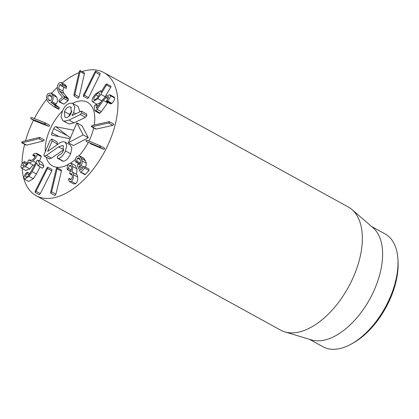 <?xml version="1.0" encoding="UTF-8"?>
<svg xmlns="http://www.w3.org/2000/svg" width="419" height="419" viewBox="0 0 419 419"><rect width="100%" height="100%" fill="white"/><g stroke="black" fill="none" stroke-linecap="round" stroke-linejoin="round"><path stroke-width="0.63" d="M92.353 125.417L108.851 121.714L109.574 122.159L108.537 123.008L92.039 126.711L91.316 126.26L92.353 125.417M95.595 128.612L96.318 129.062L112.816 125.36L113.853 124.516L113.706 124.082L109.427 121.73L109.574 122.159M95.742 129.047L91.462 126.695L91.316 126.26M99.963 145.66L100.335 146.587L99.313 146.933L86.262 141.46L85.89 140.527L86.911 140.187L100.073 145.707L104.347 148.064L104.614 148.939L103.593 149.284L90.342 143.701M79.243 157.984L77.379 158.078L76.399 162.033L75.556 161.844L75.441 161.446C75.09 159.67 75.504 158.036 76.693 156.544L79.327 155.768L81.192 158.361L82.045 160.87C82.36 162.708 81.998 164.222 80.951 165.421L79.102 166.16L80.804 169.946L83.941 166.605L84.795 166.804L84.633 168.139L81.035 172.167L80.244 171.963L77.499 165.845L77.615 164.447L80.123 164.044L80.752 161.383L80.123 159.56L78.851 157.659M79.327 155.768L83.606 158.12L85.471 160.713L86.324 163.221L82.045 160.87M83.669 166.914L80.951 165.421M86.324 163.221L85.722 167.113M82.643 168.061L79.133 166.128M82.616 168.092L79.102 166.16M84.523 174.314L85.314 174.519L88.907 170.491L89.074 169.156L84.795 166.804M84.811 174.686L80.244 171.963M80.102 164.065L76.399 162.033M80.113 164.552L75.556 161.844M71.827 171.806C72.571 171.952 73.095 172.9 73.393 174.66C73.676 177.583 73 179.788 71.371 181.275L69.606 181.647L68.48 179.809L68.899 178.463L70.104 179.547L71.104 179.337C72.031 178.51 72.408 177.216 72.23 175.461L71.403 173.576L70.298 173.827L69.622 173.288L70.156 171.79C71.214 170.847 71.649 169.355 71.455 167.307L70.57 165.259L69.533 165.468L67.737 169.554L67.077 169.019L67.066 168.517C67.202 166.411 67.941 164.746 69.282 163.515L71.125 163.169L72.607 166.422C72.749 168.915 72.487 170.69 71.822 171.759L76.347 174.262M71.125 163.169L75.404 165.526L76.887 168.773L72.607 166.422M76.887 168.773C77.028 171.266 76.766 173.047 76.101 174.11L71.822 171.759M76.106 174.157C76.85 174.304 77.374 175.252 77.672 177.012L73.393 174.66M77.672 177.012C77.955 179.934 77.279 182.139 75.65 183.632L71.371 181.275M75.65 183.632L73.88 183.999L69.606 181.647M68.899 178.463L70.821 179.515M72.089 174.713L70.376 173.77M72.12 174.828L69.915 173.922L72.188 175.168M71.293 166.437L69.533 165.468M71.24 170.072L68.192 168.396M70.711 171.193L67.365 169.616L70.57 171.376M50.846 193.211L50.678 192.085L56.198 169.025L56.953 167.684L57.125 168.805L51.605 191.871L50.715 193.196L54.905 195.443M56.953 167.684L61.363 170.046L61.399 171.156L55.884 194.222L54.994 195.547M35.065 192.358L35.306 190.996L46.771 168.213L47.75 167.144L47.504 168.506L36.044 191.289L35.044 192.347L39.307 194.694M47.75 167.144L52.045 169.506L51.783 170.863L40.318 193.641L39.339 194.709M41.989 162.431L37.94 160.199L39.601 163.798L38.983 165.196L37.94 165.673L36.673 162.928L32.163 171.638L29.005 176.373L24.475 179.128L24.056 178.677C23.705 177.127 24.36 175.289 26.02 173.157L27.382 172.303L26.884 173.55C25.837 174.969 25.439 176.038 25.695 176.76L25.941 177.033M42.219 162.551L43.88 166.149L43.262 167.553L42.314 168.134L37.94 165.673M40.093 166.914L36.443 173.995L33.279 178.73L28.754 181.479L24.475 179.128M29.885 173.623L27.282 172.193L29.859 173.665M29.084 174.76L26.884 173.55M26.297 177.09L25.695 176.76C26.156 177.452 27.104 177.001 28.539 175.409L30.786 172.041L36.94 160.629L37.846 160.1L42.12 162.452M37.045 154.312C37.108 156.334 35.709 158.539 32.85 160.938C30.666 162.499 29.304 163.064 28.754 162.624L25.48 166.579L21.537 168.098L20.95 167.076C20.929 165.489 21.688 163.913 23.228 162.347L24.621 161.807L22.731 165.625L23.055 166.191L25.407 165.248C27.088 163.839 27.89 162.593 27.811 161.514L28.618 160.105L29.587 160.011L29.969 160.755L32.703 159.665C34.442 158.251 35.296 156.947 35.264 155.748L34.897 155.098L32.755 155.229L33.981 153.647L36.432 153.239L37.045 154.312L41.324 156.669L39.475 161.001M35.735 162.525L32.85 160.938M34.52 164.866L33.07 165.002L28.754 162.624M33.07 165.002L28.838 162.672M33.028 164.976L28.707 162.661M32.986 165.013L29.754 168.93L25.48 166.579M29.754 168.93L25.816 170.449L21.537 168.098M27.335 163.153L24.506 161.598L27.266 163.258M26.491 164.253L24.03 162.897M23.778 166.207L22.731 165.625M31.09 160.676L29.461 159.78L30.912 160.744M30.807 160.776L29.597 160.11M35.248 156.261L33.494 155.297M35.144 156.659L32.755 155.229M36.432 153.239L40.711 155.596L41.324 156.669M38.951 138.699L22.364 142.764L21.631 142.34L22.668 141.475L39.25 137.411L39.983 137.841L38.951 138.699L43.225 141.056L26.643 145.121L25.91 144.691M26.057 145.11L21.778 142.759L21.631 142.34M43.225 141.056L44.262 140.192L44.115 139.773L39.842 137.422L39.983 137.841M44.88 122.652L49.29 125.066L49.547 125.915L48.52 126.281L35.29 121.164L31.011 118.813L30.624 117.901L31.645 117.535L44.88 122.652L45.268 123.563L44.241 123.93L30.875 118.75L35.044 121.028M94.5 99.848L93.887 99.513C93.568 98.523 94.254 97.014 95.951 94.982C97.69 93.049 98.821 92.463 99.345 93.222C99.67 94.202 98.989 95.705 97.292 97.727C95.548 99.67 94.416 100.261 93.887 99.513L94.139 99.785M98.371 96.312L95.951 94.982M99.094 92.945L99.345 93.222M92.243 101.414C91.614 99.89 92.725 97.397 95.569 93.924L100.539 90.755L101 92.28L105.729 84.455L106.756 83.962L106.457 84.957L100.822 94.364L97.789 98.654L92.683 101.89L92.243 101.414M101.487 91.462L100.906 91.143M110.826 86.199L106.672 83.868L111.035 86.314L110.736 87.309L106.457 84.957M110.736 87.309L105.096 96.716L100.822 94.364M101.78 100.848L97.789 98.654M105.096 96.716L104.87 97.103M100.576 102.561L96.957 104.242L92.683 101.89M94.909 110.805L94.254 106.237L95.061 104.923L96.035 104.787L96.532 108.275L102.121 100.366L105.75 96.333L109.815 94.715L110.38 95.637C110.354 97.465 109.427 99.245 107.594 100.974L106.274 101.408L108.605 97.129L108.291 96.595L105.944 97.564L103.357 100.434L97.067 109.301L95.841 110.705L94.909 110.805L99.319 113.366M98.25 105.86L95.914 104.577L98.177 105.965M109.815 94.715L114.094 97.067L114.659 97.988L110.38 95.637M114.659 97.988C114.633 99.822 113.701 101.602 111.868 103.325L107.594 100.974M111.868 103.325L110.553 103.76M110.679 103.98L106.274 101.408M107.882 102.446L101.346 111.658L97.067 109.301M101.346 111.658L100.115 113.057L99.188 113.156M95.825 70.968L95.6 72.325L84.345 95.186L83.371 96.27L83.596 94.914L94.851 72.047L95.846 70.979L100.125 73.33L99.879 74.676L88.624 97.543L87.608 98.601M83.371 96.27L87.623 98.612M79.903 70.497L80.087 71.607L74.828 94.605L74.079 95.951L73.896 94.846L79.16 71.843L80.039 70.507L84.319 72.859L84.366 73.959L79.107 96.962L78.133 98.182M74.079 95.951L78.222 98.292M63.772 98.413L59.173 101.885L63.835 104.153L58.885 101.267L59.294 99.858L62.504 97.218L58.843 92.934L57.398 89.535C57.084 86.618 57.717 84.392 59.309 82.862L61.164 82.501L62.394 84.654L61.97 86.073L61.63 86.131L66.244 88.43L61.326 85.675L60.614 84.559L59.618 84.769L58.545 88.592L59.571 91.017L63.667 95.92L64.191 97.051L63.772 98.413L68.046 100.764L63.835 104.153M61.164 82.501L65.437 84.853L66.59 86.654L62.316 84.298M66.59 86.654L66.244 88.43M61.347 85.722L59.618 84.769M63.892 87.126L62.819 90.944L63.85 93.369L67.946 98.271L63.667 95.92M67.946 98.271L68.465 99.408L68.046 100.764M50.505 100.722L48.337 99.528C47.635 97.905 47.745 96.49 48.662 95.302L50.359 94.846L51.375 96.061C52.066 97.685 51.951 99.088 51.024 100.277L49.342 100.743L48.337 99.528M51.694 96.967L48.662 95.302M54.847 106.698L54.161 106.751L49.264 103.116L47.279 100.759C46.163 98.02 46.389 95.7 47.944 93.793L50.867 92.971L52.475 94.919C53.522 97.569 53.344 99.78 51.935 101.56L50.924 102.299L54.674 105.007L54.989 105.394L54.847 106.698L59.126 109.05L58.545 109.176L54.161 106.751M50.867 92.971L55.146 95.323L56.754 97.271L52.475 94.919M56.754 97.271C57.801 99.921 57.623 102.131 56.214 103.912L51.935 101.56M56.214 103.912L55.214 104.582L50.935 102.231M55.214 104.582L50.924 102.299M55.203 104.65L58.953 107.358L54.674 105.007M58.953 107.358L59.268 107.751L59.126 109.05M22.034 163.819A70.256 38.778 118.8 0 1 23.6 148.939A70.256 38.778 118.8 0 1 24.616 144.319M25.549 140.768A70.256 38.778 118.8 0 1 33.525 120.206M34.348 118.577A70.256 38.778 118.8 0 1 46.729 99.114M51.527 93.337A70.256 38.778 118.8 0 1 57.345 87.304M62.143 83.041A70.256 38.778 118.8 0 1 78.966 72.676M81.983 71.576A70.256 38.778 118.8 0 1 103.854 72.56A70.256 38.778 118.8 0 1 103.975 152.809A70.256 38.778 118.8 0 1 36.139 195.683A70.256 38.778 118.8 0 1 22.16 168.438M93.667 127.905A36.301 20.033 118.8 0 1 88.969 141.051A36.301 20.033 118.8 0 0 93.667 127.905M88.215 142.539A36.301 20.033 118.8 0 1 79.118 155.664A36.301 20.033 118.8 0 0 88.215 142.539M75.394 159.367A36.301 20.033 118.8 0 1 70.685 163.022A36.301 20.033 118.8 0 0 75.394 159.367M68.438 164.389A36.301 20.033 118.8 0 1 52.506 165.929A36.301 20.033 118.8 0 1 46.153 157.146A36.301 20.033 118.8 0 0 52.506 165.929A36.301 20.033 118.8 0 0 68.438 164.389M45.273 151.704A36.301 20.033 118.8 0 1 62.504 110.873A36.301 20.033 118.8 0 0 45.273 151.704M72.429 103.388A36.301 20.033 118.8 0 1 87.487 102.315A36.301 20.033 118.8 0 1 94.233 124.998A36.301 20.033 118.8 0 0 87.487 102.315A36.301 20.033 118.8 0 0 84.182 101.126A36.301 20.033 118.8 0 0 72.429 103.388M351.405 343.983L353.212 342.972A62.059 34.253 -61.2 0 0 398.05 261.446L397.935 259.377A64.406 35.547 118.8 0 1 396.584 276.76A64.406 35.547 118.8 0 1 351.405 343.983A64.406 35.547 118.8 0 1 323.018 346.775L309.442 339.306M371.512 226.443L385.087 233.912A64.406 35.547 118.8 0 1 397.935 259.377M351.981 209.568L373.114 227.826A64.406 35.547 118.8 0 1 381.185 268.291A64.406 35.547 118.8 0 1 311.464 339.919L284.731 331.853A70.256 38.778 -61.2 0 0 360.79 253.715A70.256 38.778 -61.2 0 0 351.981 209.568A70.256 38.778 -61.2 0 0 348.247 206.97L103.854 72.56M36.139 195.683L280.536 330.093A70.256 38.778 -61.2 0 0 284.731 331.853M65.621 117.482L64.893 117.22L64.453 111.548C66.034 108.191 67.941 106.641 70.172 106.903L70.89 107.164L71.298 112.894C69.737 116.215 67.847 117.749 65.621 117.482M71.948 110.904L69.585 114.371L64.453 111.548M69.585 114.371L68.952 116.33M71.44 107.604L70.172 106.903M71.864 103.226C68.035 102.969 64.872 105.609 62.384 111.14L61.022 117.158L62.929 120.777L64.07 121.191L69.015 120.064L80.312 114.513L81.647 112.989L81.354 111.108L71.984 115.592L73.671 112.591L74.823 107.07L72.953 103.624L71.864 103.226M72.953 103.624L78.091 106.447L79.898 111.622M69.015 120.064L74.147 122.887L85.445 117.336L86.785 115.812L86.67 114.005L81.354 111.108M74.147 122.887L69.203 124.014L64.07 121.191M69.203 124.014L62.929 120.777M50.039 140.606L44.199 154.202C43.759 155.37 43.833 156.025 44.419 156.161L46.373 155.37L58.54 146.907L62.525 145.498L63.091 145.707L63.384 150.667C62.237 153.176 60.839 154.585 59.189 154.899L57.592 156.402C57.125 157.565 57.209 158.241 57.843 158.429L58.283 158.424C60.729 158.199 63.133 155.711 65.5 150.955L66.741 145.304L65.06 142.146L64.097 141.8C62.52 141.517 60.65 142.188 58.487 143.811L47.635 151.421L52.108 141.014L51.83 139.05L50.039 140.606M56.717 145.058L57.241 143.837L57.141 141.941L51.83 139.05M65.06 142.146L70.193 144.969L71.879 148.127L70.633 153.778L65.5 150.955M70.633 153.778C68.266 158.534 65.862 161.022 63.416 161.247L58.283 158.424M63.416 161.247L57.639 158.356L62.976 161.252M63.536 146.053L62.525 145.498M63.751 149.677L51.506 158.193L46.373 155.37M51.506 158.193L49.227 158.801M49.369 158.916L44.236 156.093L49.552 158.984M76.86 122.908L81.993 125.731L88.304 137.725L73.472 145.555L68.339 142.732L83.172 134.897L76.86 122.908L68.339 142.732M88.304 137.725L83.172 134.897M70.052 138.752L52.302 135.264A2.341 1.294 118.8 0 1 52.197 135.232A2.341 1.294 118.8 0 1 51.909 132.875L53.737 128.617A2.341 1.294 118.8 0 1 55.963 126.748L73.707 130.236M53.737 128.617L67.223 135.573L70.423 137.882M112.816 125.36L108.537 123.008M96.318 129.062L92.039 126.711M103.593 149.284L99.313 146.933M84.319 158.707L80.039 156.355M85.471 160.713L81.192 158.361M88.907 170.491L84.633 168.139M85.314 174.519L81.035 172.167M80.139 159.597L77.379 158.078M80.668 163.122L76.635 160.906M55.884 194.222L51.605 191.871M61.399 171.156L57.125 168.805M40.318 193.641L36.044 191.289M51.783 170.863L47.504 168.506M43.88 166.149L39.601 163.798M36.443 173.995L32.163 171.638M33.279 178.73L29.005 176.373M26.643 145.121L22.364 142.764M48.52 126.281L44.241 123.93M111.527 103.64L107.248 101.288M108.128 98.764L105.944 97.564M107.636 102.791L103.357 100.434M100.115 113.057L95.841 110.705M99.879 74.676L95.6 72.325M88.624 97.543L84.345 95.186M84.366 73.959L80.087 71.607M79.107 96.962L74.828 94.605M66.673 87.005L62.394 84.654M62.819 90.944L58.545 88.592M63.85 93.369L59.571 91.017M68.465 99.408L64.191 97.051M59.268 107.751L54.989 105.394M75.719 113.717L73.671 112.591M86.785 115.812L81.647 112.989M85.445 117.336L80.312 114.513M57.241 143.837L52.108 141.014M63.672 149.73L58.54 146.907M51.909 132.875L59.142 136.61M55.963 126.748L67.223 135.573M69.235 178.415L71.02 179.395M100.539 90.755L101.571 91.321"/></g></svg>
